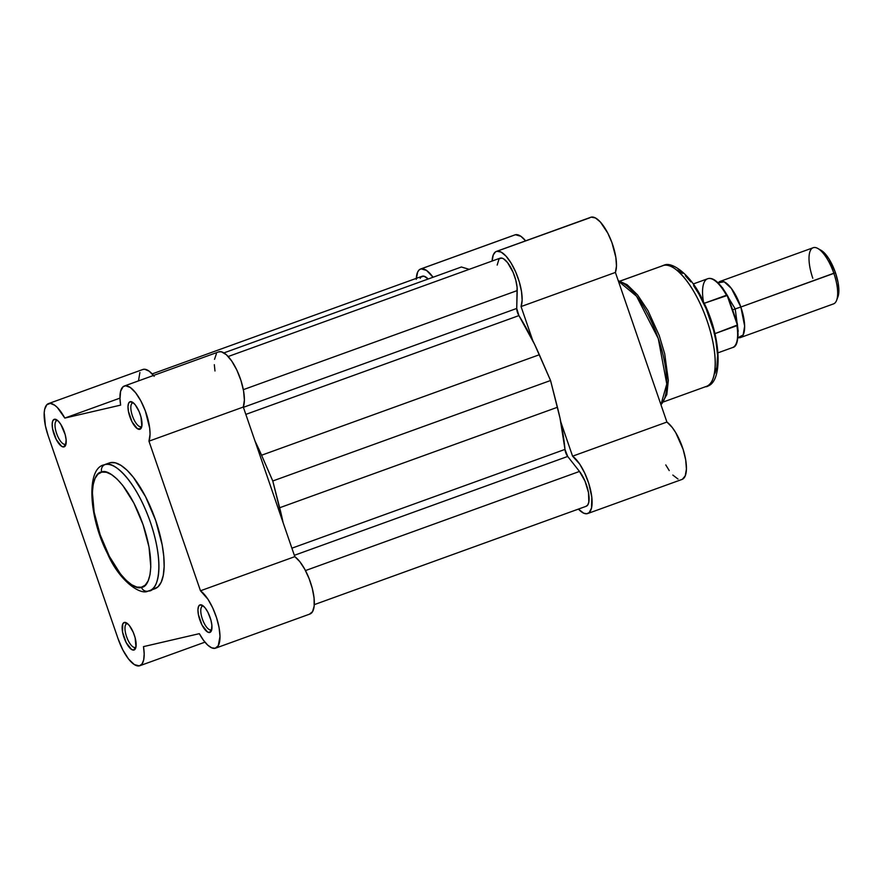 <?xml version="1.0" encoding="UTF-8"?>
<svg xmlns="http://www.w3.org/2000/svg" width="883" height="883" viewBox="0 0 883 883"><rect width="100%" height="100%" fill="white"/><g stroke="black" fill="none" stroke-linecap="round" stroke-linejoin="round"><path stroke-width="1.32" d="M202.704 606.135A12.539 4.514 -109.9 0 0 202.362 619.016A12.539 4.514 -109.9 0 0 210.871 629.833L209.713 632.482A14.636 5.265 70.1 0 1 199.801 619.844A14.636 5.265 70.1 0 1 200.198 604.822L202.704 606.135A12.539 4.514 70.1 0 1 203.465 606.124A12.539 4.514 -109.9 0 0 202.704 606.135L200.198 604.822L198.587 606.334L197.935 609.723L198.366 614.469L202.008 625.043L207.384 631.886L209.713 632.482L211.324 630.97L211.887 625.341L210.949 620.175L207.902 612.25L205.242 608.034L202.527 605.418L200.198 604.822A14.636 5.265 70.1 0 1 202.273 605.263A14.636 5.265 70.1 0 1 209.9 616.864A14.636 5.265 70.1 0 1 211.456 630.661A14.636 5.265 70.1 0 1 209.713 632.482L210.871 629.833A12.539 4.514 70.1 0 1 202.461 619.27A12.539 4.514 70.1 0 1 202.527 606.191A12.539 4.514 70.1 0 1 202.704 606.135M126.898 623.729A12.539 4.514 -109.9 0 0 126.556 636.599A12.539 4.514 -109.9 0 0 135.055 647.427L133.907 650.065A14.636 5.265 70.1 0 1 123.984 637.438A14.636 5.265 70.1 0 1 124.382 622.416L126.898 623.729A12.539 4.514 70.1 0 1 127.649 623.718A12.539 4.514 -109.9 0 0 126.898 623.729L124.382 622.416L122.77 623.928L122.549 632.051L126.192 642.636L131.567 649.469L133.907 650.065L135.971 647.073L135.132 637.769L133.278 632.371L129.426 625.617L126.722 623.012L124.382 622.416A14.636 5.265 70.1 0 1 126.457 622.857A14.636 5.265 70.1 0 1 134.095 634.447A14.636 5.265 70.1 0 1 135.64 648.243A14.636 5.265 70.1 0 1 133.907 650.065L135.055 647.427A12.539 4.514 70.1 0 1 126.644 636.853A12.539 4.514 70.1 0 1 126.71 623.784A12.539 4.514 70.1 0 1 126.898 623.729M132.759 402.99A12.539 4.514 -109.9 0 0 132.417 415.86A12.539 4.514 -109.9 0 0 140.916 426.688L139.768 429.326A14.636 5.265 70.1 0 1 129.845 416.699A14.636 5.265 70.1 0 1 130.243 401.677L132.759 402.99A12.539 4.514 70.1 0 1 133.51 402.979A12.539 4.514 -109.9 0 0 132.759 402.99L130.243 401.677L128.631 403.189L127.991 406.566L128.421 411.312L132.064 421.897L137.428 428.73L140.684 428.829L141.832 426.334L140.993 417.019L139.139 411.633L135.287 404.878L132.582 402.273L130.243 401.677A14.636 5.265 70.1 0 1 132.318 402.107A14.636 5.265 70.1 0 1 139.956 413.708A14.636 5.265 70.1 0 1 141.501 427.504A14.636 5.265 70.1 0 1 139.768 429.326L140.916 426.688A12.539 4.514 70.1 0 1 132.505 416.114A12.539 4.514 70.1 0 1 132.571 403.045A12.539 4.514 70.1 0 1 132.759 402.99M56.942 420.573A12.539 4.514 -109.9 0 0 56.6 433.454A12.539 4.514 -109.9 0 0 65.11 444.281L63.951 446.919A14.636 5.265 70.1 0 1 54.029 434.281A14.636 5.265 70.1 0 1 54.426 419.259L56.942 420.573A12.539 4.514 70.1 0 1 57.704 420.562A12.539 4.514 -109.9 0 0 56.942 420.573L54.426 419.259L52.814 420.772L52.174 424.16L52.605 428.906L56.247 439.491L61.611 446.323L63.951 446.919L65.563 445.407L66.126 439.778L65.176 434.613L60.839 424.414L58.101 420.926L54.426 419.259A14.636 5.265 70.1 0 1 56.501 419.701A14.636 5.265 70.1 0 1 64.139 431.301A14.636 5.265 70.1 0 1 65.695 445.098A14.636 5.265 70.1 0 1 63.951 446.919L65.11 444.281A12.539 4.514 70.1 0 1 56.689 433.708A12.539 4.514 70.1 0 1 56.755 420.628A12.539 4.514 70.1 0 1 56.942 420.573M101.777 472.107C107.262 468.332 128.112 482.14 143.068 524.679C157.45 567.35 148.487 588.078 141.412 587.217A5.971 5.563 76.9 0 0 147.947 591.157A5.971 5.563 -103.1 0 1 141.412 587.217L136.843 587.085L131.677 584.745L126.137 580.286L120.419 573.884L109.326 556.29L100.11 534.645L94.161 512.239L92.384 492.482L93.179 484.568L95.055 478.387L97.958 474.182L101.777 472.107L106.346 472.239L111.501 474.579L117.042 479.039L122.77 485.44L133.852 503.034L143.068 524.679L149.017 547.085L150.794 566.842L150 574.756L148.123 580.937L145.22 585.142L141.412 587.217C135.927 590.992 115.077 577.184 100.11 534.645C85.739 491.974 94.691 471.246 101.777 472.107A5.971 5.563 -103.1 0 1 105.066 464.568A5.971 5.563 76.9 0 0 101.777 472.107M148.598 590.97C156.368 591.908 166.203 569.149 150.419 522.294C133.984 475.584 111.092 460.418 105.066 464.568A66.898 24.062 70.1 0 1 149.944 520.937A66.898 24.062 70.1 0 1 149.591 590.672A66.898 24.062 70.1 0 1 148.598 590.97A5.971 5.563 -103.1 0 1 147.947 591.157M309.491 614.149L312.571 611.632L314.16 606.058L314.072 598.056L312.317 588.531L309.094 578.553L304.767 569.248L299.823 561.665L294.812 556.654L200.474 590.782A31.358 11.28 70.1 0 1 217.814 622.018A31.358 11.28 70.1 0 1 215.618 648.144A31.358 11.28 70.1 0 1 215.154 648.277L211.677 647.824L207.671 645.065L203.443 640.219L199.337 633.663L143.499 646.621A31.358 11.28 70.1 0 1 139.812 665.727A31.358 11.28 70.1 0 1 139.337 665.87A31.358 11.28 70.1 0 1 118.09 638.806L48.135 435.65L45.386 425.705L44.216 412.67L44.68 409.326L46.81 404.745L50.331 403.365L54.856 405.33L57.34 407.516L64.812 418.078L120.64 405.12L119.989 398.818L120.618 391.235L123.068 386.743L125.574 385.772L130.298 387.471L135.607 392.736L140.85 400.904L145.342 410.926L149.702 428.266L150.044 434.259L148.962 441.169L200.474 590.782L208.002 599.303L212.704 607.868L216.534 617.647L219.061 627.548L219.999 636.433L218.244 645.76L215.154 648.277A31.358 11.28 70.1 0 1 199.337 633.663L143.499 646.621L144.183 653.961L143.675 659.91L142.02 663.983L139.337 665.87L134.337 664.59L128.532 659.005L122.825 649.943L118.09 638.806L48.135 435.65A31.358 11.28 70.1 0 1 48.521 403.597A31.358 11.28 70.1 0 1 64.812 418.078L119.967 398.123L64.812 418.078L120.64 405.12A31.358 11.28 70.1 0 1 124.337 386.014A31.358 11.28 70.1 0 1 143.278 405.882A31.358 11.28 70.1 0 1 148.962 441.169L243.3 407.041L244.381 400.142L243.553 390.838L240.904 380.341L236.799 369.977L231.732 361.059L226.368 354.723L221.379 351.787L218.587 351.92M153.841 589.071L158.024 586.787L161.203 582.173L163.267 575.385L164.139 566.687L163.774 556.433L162.196 544.999L155.662 520.396L145.54 496.632L133.366 477.306L127.086 470.275L120.993 465.385L115.331 462.813L110.309 462.67A66.898 24.062 -109.9 0 0 109.315 462.957L104.073 464.855A66.898 24.062 70.1 0 1 105.066 464.568L104.073 464.855C86.236 468.321 88.443 516.71 107.594 553.818C118.929 580.33 140.209 595.528 148.002 591.146L154.834 588.784A66.898 24.062 -109.9 0 0 155.187 519.038A66.898 24.062 -109.9 0 0 110.309 462.67L108.101 463.509M215.618 648.144L309.955 614.016A31.358 11.28 -109.9 0 0 312.152 587.89A31.358 11.28 -109.9 0 0 294.812 556.654L243.3 407.041L294.812 556.654L200.474 590.782L148.962 441.169L243.3 407.041A31.358 11.28 -109.9 0 0 237.615 371.754A31.358 11.28 -109.9 0 0 218.675 351.887L124.337 386.014M216.401 353.73L214.525 359.337M214.326 364.69L214.977 370.992M154.205 376.301L149.194 371.202L144.669 369.237L142.759 369.513M139.889 372.538L138.488 380.893M211.821 629.237A12.539 4.514 70.1 0 1 211.059 629.778A12.539 4.514 70.1 0 1 210.871 629.833A12.539 4.514 -109.9 0 0 211.821 629.237M141.876 426.081A12.539 4.514 70.1 0 1 141.103 426.632A12.539 4.514 70.1 0 1 140.916 426.688A12.539 4.514 -109.9 0 0 141.876 426.081M136.015 646.82A12.539 4.514 70.1 0 1 135.242 647.371A12.539 4.514 70.1 0 1 135.055 647.427A12.539 4.514 -109.9 0 0 136.015 646.82M66.059 443.674A12.539 4.514 70.1 0 1 65.287 444.226A12.539 4.514 70.1 0 1 65.11 444.281A12.539 4.514 -109.9 0 0 66.059 443.674M153.532 375.452A31.358 11.28 -109.9 0 0 142.858 369.48L48.521 403.597M586.191 506.279A20.905 7.517 -109.9 0 1 585.882 506.378L587.725 505.032L588.829 502.096L588.497 492.604L584.987 481.092L579.491 471.445L305.474 570.573L579.491 471.445L567.692 456.445L579.491 471.445A20.905 7.517 -109.9 0 1 588.42 492.195A20.905 7.517 -109.9 0 1 586.191 506.279L314.282 604.645M294.348 555.319L567.692 456.445L294.348 555.319M564.988 449.403A5.971 2.152 -109.9 0 0 567.692 456.445L564.988 449.403A128.421 46.192 -109.9 0 0 557.427 407.273L279.657 507.747A128.421 46.192 70.1 0 1 283.09 522.615L272.781 480.981L550.551 380.507L557.427 407.273L279.657 507.747L272.781 480.981L550.551 380.507L539.336 354.745L261.567 455.231L272.781 480.981L261.567 455.231L539.336 354.745A128.421 46.192 -109.9 0 0 518.917 315.606L245.827 414.392L518.917 315.606L516.732 308.443A5.971 2.152 -109.9 0 0 518.917 315.606L534.568 344.293L550.551 380.507L560.032 418.233L564.988 449.403L291.898 548.188L564.988 449.403M255.021 441.081A128.421 46.192 70.1 0 1 261.567 455.231L255.021 441.081M497.173 265.077L499.083 258.796L501.952 258.123L503.729 258.929L507.593 262.648L513.089 272.295L515.749 279.999L517.096 287.383L516.732 308.443L243.388 407.317L516.732 308.443L517.206 290.584L243.333 389.657L517.206 290.584A20.905 7.517 -109.9 0 0 511.202 268.311A20.905 7.517 -109.9 0 0 500.076 258.167L228.178 356.522M223.929 352.891L461.39 266.997L469.193 269.337L461.39 266.997L223.929 352.891M420.165 278.311L421.158 276.865L424.039 276.202L428.178 279.006A20.905 7.517 -109.9 0 0 422.162 276.247L152.174 373.917M664.215 265.198A5.971 5.563 76.9 0 0 663.575 265.386C669.358 261.412 691.334 275.971 707.106 320.794C722.25 365.772 712.813 387.615 705.351 386.71L706.301 386.434A64.205 23.101 -109.9 0 0 706.643 319.491A64.205 23.101 -109.9 0 0 663.575 265.386L620.109 281.103L663.575 265.386A64.205 23.101 -109.9 0 0 662.625 265.662L663.575 265.386A5.971 5.563 -103.1 0 1 664.215 265.198M618.387 281.114L636.555 296.235L658.276 338.586L666.775 383.984L660.937 404.679A66.898 24.062 -109.9 0 0 658.276 338.586A66.898 24.062 -109.9 0 0 618.387 281.114M416.257 279.348L417.637 272.096L419.127 269.933L421.092 268.862L515.429 234.735A31.358 11.28 -109.9 0 1 525.628 240.849L520.871 236.291L515.429 234.735A31.358 11.28 -109.9 0 0 514.966 234.867L420.628 268.995A31.358 11.28 70.1 0 1 421.092 268.862L514.513 235.066M416.301 278.366A31.358 11.28 70.1 0 1 420.628 268.995M682.327 479.303L685.252 475.827L686.422 469.061L685.683 459.844L683.122 449.37L675.771 432.725L672.239 427.471L666.919 422.052L615.396 272.439L616.466 266.026L615.848 257.439L611.941 242.648L607.791 233.134L600.385 222.03L595.473 217.969L591.246 217.141A31.358 11.28 -109.9 0 0 590.771 217.284L496.445 251.401A31.358 11.28 70.1 0 1 496.908 251.269L589.789 217.803M587.725 513.531A31.358 11.28 70.1 0 1 578.409 509.094L583.663 513.166L586.676 513.763L589.138 512.67L591.522 508.023L591.809 497.239L588.784 483.498L584.723 473.089L579.69 464.083L572.581 456.18L666.919 422.052L572.581 456.18L560.86 422.14L572.581 456.18A31.358 11.28 70.1 0 1 589.921 487.416A31.358 11.28 70.1 0 1 587.725 513.531L682.062 479.414A31.358 11.28 -109.9 0 0 684.259 453.288A31.358 11.28 -109.9 0 0 666.919 422.052L615.396 272.439L521.058 306.567L532.78 340.606L521.058 306.567A31.358 11.28 70.1 0 0 515.65 271.887A31.358 11.28 70.1 0 0 496.908 251.269L501.136 252.085L506.047 256.158L511.069 263.013L515.65 271.887L519.27 281.776L521.511 291.556L522.14 300.143L521.058 306.567L615.396 272.439A31.358 11.28 -109.9 0 0 609.987 237.759A31.358 11.28 -109.9 0 0 591.246 217.141L496.908 251.269L495.451 251.92L493.266 254.933L492.107 261.059A31.358 11.28 70.1 0 1 496.445 251.401M421.092 268.862L426.533 270.419L433.045 277.251A31.358 11.28 70.1 0 0 421.092 268.862M665.771 464.933L669.237 470.584M672.835 475.065L678.001 479.039M715.064 373.156L716.864 367.251L717.592 355.374L715.925 340.805L713.541 330.209L706.146 308.741L698.883 294.017L693.552 285.562M690.826 281.876L685.363 275.761M682.669 273.388L677.537 270.121M720.164 281.379A29.867 10.739 70.1 0 0 718.221 282.825L724.17 281.787L731.389 288.421L740.848 307.019L735.208 308.918L722.404 287.615L735.208 308.918L740.848 307.019L744.645 326.103L743.155 334.944L738.067 337.67A29.867 10.739 70.1 0 0 740.484 337.549A29.867 10.739 70.1 0 0 740.848 307.019L833.872 273.366A29.867 10.739 -109.9 0 0 813.188 247.726L720.164 281.379A29.867 10.739 70.1 0 1 740.848 307.019L835.439 272.659A26.876 9.669 -109.9 0 0 821.035 250.275L817.868 248.487A29.867 10.739 70.1 0 1 833.872 273.366A29.867 10.739 70.1 0 1 836.609 300.308L837.912 296.909A26.876 9.669 -109.9 0 0 835.439 272.659L828.982 258.929L823.96 252.527L820.991 250.253M738.21 331.313L735.208 308.918L738.21 331.313M812.813 278.255A29.867 10.739 70.1 0 1 817.868 248.487M732.658 309.889L735.208 308.918L732.658 309.889M736.919 341.688L738.067 335.43L737.735 327.174M718.067 352.792L732.548 347.56A36.589 13.157 -109.9 0 0 736.919 325.684L714.855 333.664L737.36 325.021L727.184 295.496L704.17 303.31L726.444 295.253A36.589 13.157 -109.9 0 0 707.658 278.752C713.21 276.854 719.987 282.792 727.989 296.567M726.102 293.388L721.124 286.202L716.146 281.368M737.25 323.333L728.133 296.865M837.669 297.483L838.85 291.258L838.066 282.549L835.439 272.659L833.872 273.366A29.867 10.739 -109.9 0 1 833.508 303.895L740.484 337.549M703.276 300.628A36.589 13.157 70.1 0 1 707.713 278.73A36.589 13.157 70.1 0 1 726.444 295.253L727.724 296.125M737.382 324.171L736.919 325.684A36.589 13.157 70.1 0 1 732.493 347.582M139.812 665.727L204.955 642.162M620.009 281.081L664.171 265.209C671.389 261.026 691.599 274.668 703.089 301.026C722.007 337.494 722.989 384.083 706.301 386.434L663.696 401.842M661.003 404.889L666.82 394.591L668.332 380.374L664.711 353.84L659.215 335.485L647.99 310.639L637.515 294.878L627.118 284.701L618.232 280.662M693.177 283.995L707.658 278.752M737.327 323.708C738.883 338.862 737.283 346.809 732.548 347.56"/></g></svg>
